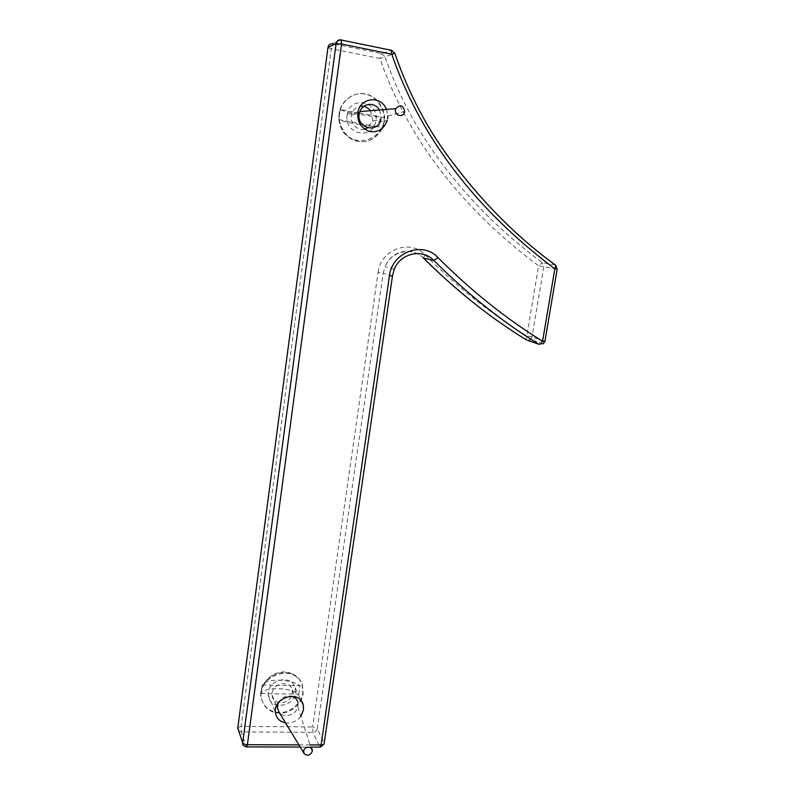 <?xml version="1.0" encoding="UTF-8"?>
<svg xmlns="http://www.w3.org/2000/svg" width="795" height="795" viewBox="0 0 795 795"><rect width="100%" height="100%" fill="white"/><g stroke="black" fill="none" stroke-linecap="round" stroke-linejoin="round"><path stroke-width="0.6" stroke-dasharray="3.98 2.98" d="M347.057 115.225C344.016 133.441 371.195 140.814 375.598 122.48L375.995 120.522C379.334 101.76 350.615 94.903 347.226 114.232L347.057 115.225M387.632 118.535L387.215 120.552L375.598 122.48M386.469 109.432L387.801 116.02M268.303 692.346L268.223 694.87C268.978 710.303 294.031 707.56 295.511 692.823L295.203 687.904C291.845 674.399 269.674 678.93 268.303 692.346M300.848 716.345C296.376 721.542 291.288 723.718 285.584 722.894M340.151 109.491L338.779 119.598C341.035 121.605 367.976 126.475 378.917 126.882L380.328 116.905C369.347 116.627 342.377 111.668 340.151 109.491L357.79 112.751M338.779 119.598L378.917 126.882M359.35 113.039L380.328 116.905M379.483 109.998L381.212 117.849L380.875 119.697L372.477 121.128L367.697 127.806M364.517 129.128C357.919 131.404 349.74 123.344 351.221 115.822L351.37 114.997C352.533 110.257 355.484 107.345 360.244 106.282M370.46 110.724L372.746 119.767L372.477 121.128M382.375 128.392C375.777 139.632 366.873 143.736 355.653 140.695C345.348 137.793 337.557 124.129 339.525 113.675L339.703 112.562C341.174 100.736 354.838 91.157 365.452 93.999C376.343 95.42 386.231 109.551 384.333 121.029M384.224 121.874L382.345 127.429C378.182 134.295 372.378 138.569 364.945 140.248C360.016 140.675 356.955 140.586 355.753 139.99C351.33 138.837 347.644 136.74 344.692 133.699C343.38 132.874 338.143 125.113 338.998 114.877L339.296 112.651C340.777 100.657 354.779 91.097 365.402 94.188C376.532 95.867 386.092 110.604 383.766 121.953L383.041 125.352M381.689 128.949C375.111 139.721 366.376 143.686 355.514 140.834C345.567 138.171 337.567 125.332 338.998 114.877M262.231 684.992L261.078 693.538C264.318 686.612 289.698 687.128 298.841 694.184L300.033 685.737C290.871 678.771 265.46 678.195 262.231 684.992L300.033 685.737M261.078 693.538L298.841 694.184M278.141 703.028C281.579 697.205 286.21 694.959 292.053 696.311M292.172 689.99L292.351 693.419C291.248 704.241 272.914 706.497 272.059 695.188L272.109 693.071C273.142 682.975 289.887 679.745 292.172 689.99L297.946 702.382L297.887 707.073C295.77 715.261 283.646 718.779 279.005 712.032M261.118 692.882C263.195 672.669 296.287 665.097 302.368 685.052L303.153 693.608C302.408 702.949 291.149 713.175 280.963 713.224C269.316 712.996 262.648 707.162 260.939 695.744L261.118 692.882M260.849 692.207L261.466 689.275C266.176 672.848 290.155 666.399 299.437 679.546L302.05 684.406L302.825 692.952C302.09 702.283 290.841 712.489 280.665 712.539C269.038 712.3 262.37 706.477 260.671 695.078L260.849 692.207M544.913 341.413L557.186 269.108M392.462 276.044L394.36 269.068M324.012 744.07L392.392 275.945L383.19 273.232L317.255 728.737L312.634 726.958L378.092 272.347L383.19 273.232L384.999 266.782M538.97 344.295L543.074 343.907L544.664 341.184L532.014 336.931L526.856 335.957L526.091 339.664C509.188 329.498 492.671 317.97 476.563 305.071L442.328 276.153M246.818 746.912L320.455 747.052M309.99 744.905L298.89 744.875M378.092 272.347C380.497 249.451 410.488 238.58 425.096 254.887C457.552 287.174 491.469 314.194 526.856 335.957L538.563 265.798C475.4 218.804 411.989 151 379.921 58.522L331.267 48.714L241.123 726.392L312.634 726.958L312.932 732.354L319.699 746.823C322.074 746.584 323.555 745.342 324.131 743.096L317.255 728.737C316.698 730.923 315.247 732.135 312.932 732.354L241.243 731.887L246.241 746.644C243.846 746.396 242.654 745.124 242.684 742.838M391.239 50.085L341.105 39.829L332.866 43.725L381.699 53.633L391.239 50.085L394.847 53.305M547.914 259.428C486.679 211.689 425.345 143.587 394.678 53.374L385.048 56.813C416.441 147.88 479.554 215.982 542.309 262.698L555.387 265.013M543.084 343.897L530.474 339.574L532.014 336.931L543.8 266.633L542.309 262.698L538.563 265.798L556.898 269.058L555.596 265.182M237.864 727.425L241.123 726.392L241.243 731.887L238.689 730.893M381.699 53.633L385.048 56.813L379.921 58.522C380.368 55.809 380.964 54.179 381.699 53.633M425.096 254.887L423.347 258.007M423.586 258.206C412.714 246.361 391.09 250.932 385.009 266.772C392.491 249.183 412.297 246.977 423.347 257.987L423.546 258.196M530.464 339.584L527.701 340.389M327.947 47.66L331.267 48.714L332.866 43.725M347.226 114.232L357.919 111.996M268.223 694.87L275.388 712.131M295.203 687.904L301.583 701.389M300.202 747.042L310.676 747.062M530.494 339.564C530.543 340.19 529.082 340.23 526.091 339.664M394.26 269.306L385.019 266.782M381.212 117.849L404.685 111.34M351.37 114.997L357.671 113.715M297.887 707.073L312.147 751.653M303.958 753.253L304.296 753.809M272.059 695.188L276.551 705.801M302.05 684.406L302.368 685.052M260.671 695.078L260.939 695.744M261.466 689.275C264.298 681.544 269.098 676.237 275.875 673.385C284.272 671.199 282.146 672.212 283.765 671.944L286.597 672.143C287.87 672.322 292.371 672.649 299.437 679.546"/><path stroke-width="1.19" d="M387.215 120.552C383.657 129.386 377.615 132.984 369.099 131.354C360.622 127.717 356.905 121.257 357.919 111.996C360.572 97.497 380.964 94.943 386.469 109.432M387.801 116.02L387.632 118.535M285.584 722.894C279.592 721.612 276.193 718.024 275.388 712.131C273.52 697.632 299.407 689.315 303.213 704.817L303.531 709.885L300.848 716.345M357.79 112.751L359.35 113.039M395.463 109.799L395.751 108.686C400.064 104.145 403.035 105.029 404.685 111.34L404.655 111.529C403.94 117.898 394.37 116.13 395.463 109.799M380.875 119.697C377.595 133.789 356.756 128.204 359.121 114.242L359.787 111.578C363.156 102.823 374.842 101.81 379.483 109.998M360.244 106.282C364.12 105.725 367.529 107.206 370.46 110.724M367.697 127.806L364.517 129.128M384.333 121.029L384.224 121.874M383.498 125.282L382.375 128.392M382.345 127.429L381.689 128.949M303.66 751.156C304.237 745.879 313.19 745.909 312.246 751.166L312.147 751.653C310.04 755.459 307.417 756.184 304.296 753.809L303.66 751.156M303.958 753.253L279.005 712.032L277.385 707.769L278.141 703.028M292.053 696.311C295.104 697.334 297.072 699.361 297.946 702.382M542.578 341.264L544.943 341.293L557.176 269.127L554.84 268.809L542.578 341.264C506.236 318.875 471.375 290.99 438.005 257.62L433.832 260.472C467.351 293.902 502.4 321.846 538.97 344.295C540.063 344.394 541.266 343.39 542.578 341.264M438.005 257.62C422.89 240.756 391.945 252.104 389.471 275.726L392.472 275.974L394.36 269.068C400.71 253.009 422.711 248.368 433.832 260.472L423.347 258.007M389.471 275.726L321.11 744.935C323.257 744.855 324.281 744.289 324.191 743.245L392.462 276.044M298.89 744.875L247.404 744.716C247.116 746.624 246.768 747.35 246.361 746.912C243.31 745.958 242.077 744.597 242.684 742.838C243.33 743.951 244.91 744.587 247.404 744.716L341.542 44.033L336.096 43.626L242.684 742.838L237.765 728.141L327.987 47.402L336.096 43.626L327.987 47.392C328.633 44.719 330.253 43.496 332.866 43.725M310.676 747.062L319.858 747.081L321.11 744.935L309.99 744.905M394.847 53.305C409.177 94.923 428.773 131.741 453.647 163.73C484.652 204.623 518.708 238.49 555.834 265.361L554.84 268.809C490.038 220.294 424.749 150.215 391.816 54.249L394.857 53.305L391.706 50.343L341.502 40.078C338.75 39.839 336.951 41.022 336.096 43.616C336.762 40.853 338.432 39.601 341.105 39.829L341.542 44.033L391.816 54.249L391.239 50.085M555.824 265.331L547.914 259.428M238.689 730.893L237.864 727.425M526.23 339.833L526.449 339.962C490.654 318.02 456.37 290.761 423.586 258.206M527.701 340.389L538.97 344.295M242.684 742.838L237.765 728.141L327.947 47.66M301.583 701.389L303.213 704.817M543.104 343.887L544.913 341.413M246.818 746.912L300.202 747.042M320.455 747.052L324.012 744.07M557.186 269.108L555.844 265.361M442.328 276.153L423.546 258.196M359.787 111.578L395.751 108.686M357.671 113.715L359.27 113.387M276.551 705.801L277.385 707.769"/></g></svg>
